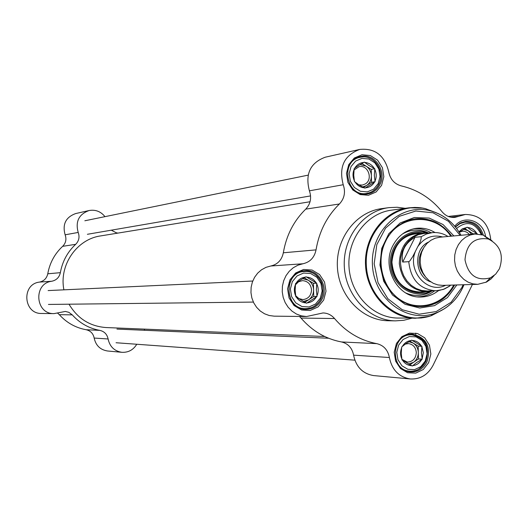<?xml version="1.0" encoding="UTF-8"?>
<svg xmlns="http://www.w3.org/2000/svg" width="528" height="528" viewBox="0 0 528 528"><rect width="100%" height="100%" fill="white"/><g stroke="black" fill="none" stroke-linecap="round" stroke-linejoin="round"><path stroke-width="0.79" d="M106.3 327.551L106.003 327.545C89.892 326.324 77.563 318.542 69.023 304.207M63.908 289.832C58.852 265.082 76.831 239.085 100.802 235.891L310.055 201.736M474.712 234.029L439.857 237.211L435.197 238.201L430.861 240.299L427.04 243.415L423.938 247.394L421.7 252.054L420.44 257.162L420.209 262.469L421.034 267.722L422.869 272.653L425.621 277.035L429.152 280.645L433.297 283.318L437.851 284.915L442.589 285.377L477.754 284.328L486.519 282.058L490.961 279.002L494.162 275.517M417.793 246.622L412.87 256.377L409.84 260.924L408.778 261.67L402.706 262.053C400.745 251.519 404.851 243.263 415.021 237.283L421.172 236.702C421.436 238.966 420.308 242.273 417.793 246.622C424.241 237.56 432.538 234.34 442.695 236.953M402.706 262.053L415.021 237.283M449.15 286.453L450.635 285.14M432.227 232.65L423.944 233.462L418.394 234.67L413.219 237.197L408.672 240.926L404.976 245.685L402.31 251.236L400.805 257.321L400.534 263.644L401.518 269.894L403.702 275.774L406.982 280.995L411.193 285.305L416.13 288.499L421.555 290.433L427.211 291.014L438.742 290.572L444.536 288.941L448.991 286.486M429.139 232.954L423.278 232.789C407.906 235.957 399.914 246.266 399.3 263.716C401.881 280.988 410.989 290.341 426.624 291.766L432.63 290.888M492.07 240.794L483.146 235.033L474.896 234.016L470.078 235.039L465.577 237.23L461.63 240.484L458.416 244.642L456.093 249.506L454.786 254.846L454.555 260.39L455.413 265.874L457.314 271.029L460.172 275.603L463.835 279.378L468.131 282.17L472.844 283.846L477.754 284.328M499.396 268.825C504.002 255.116 500.32 245.177 488.341 239.012C474.269 236.966 466.481 243.89 464.99 259.776C468.27 275.398 476.791 281.404 490.545 277.801L495.653 274.157L499.396 268.825M316.186 282.856L316.76 283.206L316.345 289.819L317.038 296.406L306.603 303.244L295.832 296.848L295.152 290.228L295.548 283.582L300.26 280.196L306.042 276.778L316.186 282.856C313.843 279.292 310.655 277.385 306.616 277.121M305.481 277.141C301.448 277.53 298.327 279.556 296.116 283.213M317.024 295.7C318.688 291.733 318.602 287.806 316.774 283.912M307.164 302.881C311.183 302.458 314.292 300.425 316.483 296.776M296.406 297.191C298.775 300.762 301.983 302.669 306.022 302.9M295.561 284.295C293.885 288.275 293.964 292.222 295.812 296.135M304.814 302.306L308.53 299.871L303.27 301.508M374.233 168.359L374.794 168.709L374.339 175.322L375.078 181.711L364.927 188.166L359.113 184.991L354.453 181.599L353.734 175.177L354.176 168.538L358.69 165.436L364.366 162.109L368.993 165.535L374.233 168.359C371.956 164.789 368.854 162.829 364.927 162.466M363.818 162.452C359.905 162.736 356.869 164.65 354.724 168.194M375.058 181.012C376.675 177.157 376.589 173.29 374.807 169.409M365.475 187.823C369.389 187.513 372.405 185.592 374.53 182.054M355.021 181.949C357.324 185.526 360.439 187.48 364.366 187.816M354.189 169.237C352.559 173.111 352.638 176.999 354.44 180.893M363.535 187.414L366.478 185.546L362.604 186.952M459.221 232.234L467.174 227.192L471.497 230.406L476.593 233.158C474.415 229.7 471.451 227.825 467.709 227.528M466.653 227.535L462.396 228.776L458.944 231.792M476.593 233.158L477.134 233.95M421.384 345.952L421.931 346.282L421.443 352.697L422.215 359.185L416.625 362.551L412.269 366.016L401.993 359.911L401.234 353.39L401.709 346.942L406.091 343.51L411.701 340.144L421.384 345.952C419.14 342.5 416.097 340.672 412.249 340.474M411.167 340.507C407.326 340.949 404.349 342.969 402.244 346.579M422.195 358.492L423.331 352.691L421.945 346.969M412.804 365.647C416.638 365.185 419.602 363.152 421.681 359.548M402.547 360.241C404.804 363.7 407.867 365.515 411.721 365.686M401.722 347.642C400.125 351.556 400.211 355.417 401.98 359.218M409.933 364.795L413.516 362.333L408.448 364.016M405.26 208.322L397.155 207.26L389.004 207.623C363.119 210.837 342.52 237.831 344.329 266.93C345.827 296.05 369.343 320.569 395.432 320.866L403.775 320.285L411.893 318.219M408.639 207.867L391.703 210.131C366.973 213.107 347.259 238.874 348.988 266.66C350.414 294.466 372.913 317.863 397.822 318.047L398.165 318.054M454.628 285.014C446.853 298.815 435.547 306.002 420.717 306.577C400.349 306.728 381.817 287.588 380.655 264.785C379.229 241.996 395.479 220.902 415.734 218.783C430.412 217.694 442.391 223.476 451.678 236.135M451.13 236.181C441.87 223.568 429.931 217.78 415.298 218.836C429.964 217.787 441.916 223.575 451.169 236.181M454.113 285.034C446.45 298.663 435.277 305.844 420.592 306.577C435.244 305.857 446.404 298.676 454.073 285.034M379.87 184.727C377.104 189.908 372.992 192.997 367.534 193.994C346.196 198.323 339.299 159.951 360.809 156.433C374.715 152.836 387.255 171.56 379.87 184.727M381.592 185.335L383.836 176.682L382.411 167.699L377.593 160.156L370.319 155.536L362.01 154.757L354.314 158.004L348.757 164.644L346.474 173.362L347.919 182.411L352.803 189.988L360.142 194.575L368.458 195.274L376.114 191.974L381.592 185.335M299.442 316.45L301.019 318.067L334.534 318.536C346.19 332.112 360.274 340.481 376.781 343.642L341.504 341.953C348.117 343.556 352.15 347.959 353.588 355.153C356.083 366.973 362.769 373.784 373.659 375.58L410.315 378.965C398.963 377.091 391.987 369.937 389.387 357.515C387.882 349.945 383.678 345.325 376.781 343.642M472.408 284.486L433.059 365.323C427.911 374.847 420.334 379.394 410.315 378.965M359.495 149.477L325.241 157.212C310.286 162.796 305.006 173.996 309.401 190.826C311.784 197.855 310.563 203.953 305.732 209.134L339.405 203.986C344.441 198.541 345.715 192.126 343.226 184.734C338.633 167.039 344.131 155.265 359.733 149.424C374.953 147.992 384.595 155.39 388.661 171.607C390.179 179.21 394.35 183.962 401.174 185.876C417.41 189.638 431.053 198.271 442.094 211.781C445.612 215.919 449.869 217.793 454.879 217.391L465.333 214.474C480.157 214.731 488.631 223.08 490.75 239.514M339.405 203.986C326.924 216.282 319.136 231.581 316.041 249.876L283.331 252.787C281.787 260.066 277.603 264.469 270.765 266.006L265.96 267.359L261.532 269.782L257.671 273.148L254.569 277.325L252.351 282.11L251.13 287.305L250.965 292.657L251.849 297.937L253.763 302.9L256.601 307.316L260.238 310.999L264.508 313.771L269.221 315.513L274.164 316.16L306.491 316.529L301.336 315.856L296.413 314.021L291.944 311.104L288.143 307.23L285.173 302.584L283.18 297.363L282.249 291.806L282.421 286.169L283.694 280.705L286.004 275.669L289.252 271.28L293.278 267.736L297.904 265.195L302.927 263.769C310.061 262.159 314.437 257.525 316.041 249.876M334.534 318.536C331.419 314.952 327.578 313.084 323.017 312.946L306.491 316.529M323.684 300.029L326 291.172L324.542 282.084L319.592 274.547L312.107 270.046L303.567 269.478L295.64 272.983L289.925 279.88L287.569 288.803L289.047 297.97L294.07 305.534L301.613 310.002L310.167 310.49L318.041 306.926L323.684 300.029M485.476 235.983C483.113 220.559 463.742 214.289 454.773 226.228M428.65 362.696L430.848 353.998L429.442 345.134L424.717 337.834L417.575 333.538L409.431 333.109L401.887 336.646L396.442 343.464L394.211 352.222L395.63 361.159L400.429 368.485L407.623 372.748L415.78 373.105L423.284 369.514L428.65 362.696M388.542 207.689L381.731 208.626C356.057 211.814 335.63 238.544 337.418 267.353C338.897 296.175 362.221 320.45 388.087 320.747L388.443 320.753M321.968 299.35C318.437 305.771 313.196 309.111 306.253 309.362C283.879 310.246 282.883 270.884 305.27 270.692C318.721 269.405 328.865 286.909 321.968 299.35M426.914 361.99C423.192 368.874 417.714 372.194 410.48 371.943C389.037 371.059 391.235 332.409 412.599 334.184C426.551 337.623 431.323 346.889 426.914 361.99M455.334 226.895L460.007 223.113L465.577 221.39C474.382 221.232 480.302 225.799 483.344 235.099M301.019 318.067C312.18 330.977 325.677 338.943 341.504 341.953M305.732 209.134C293.773 220.843 286.301 235.396 283.331 252.787M453.882 235.93L443.032 224.519L429.238 218.084L414.295 217.516L400.178 222.948L388.799 233.719L381.731 248.398L379.949 265.003L383.711 281.279L392.502 294.994L405.088 304.313L419.753 308.009L434.524 305.639L447.44 297.587L456.839 284.948M435.006 232.531C429.02 228.901 422.651 227.515 415.886 228.38C405.768 230.063 398.105 235.798 392.905 245.586C381.242 266.944 397.32 297.449 419.786 297.026C426.69 297.125 432.934 294.987 438.511 290.605M426.505 232.703C408.586 226.307 388.892 243.395 390.436 264.37C391.426 285.377 413.035 299.97 430.049 291.456M295.495 284.77L298.492 281.813L302.405 280.645C307.817 281.035 310.86 284.137 311.533 289.945C311.117 295.733 308.24 298.947 302.887 299.587L298.894 298.591L295.739 295.753M316.76 283.206L313.447 283.331L304.24 277.814M317.038 296.406L313.724 296.472L313.447 283.331M302.689 278.705L308.114 280.137C311.533 282.355 313.355 285.615 313.586 289.898C313.54 294.195 311.857 297.515 308.53 299.871L313.724 296.472M354.083 169.937L359.086 166.67C368.029 164.439 373.375 179.368 365.284 183.949L362.386 185.071L358.941 184.879M374.794 168.709L371.243 169.402L361.924 163.508M375.078 181.711L371.521 182.338L371.243 169.402M360.056 164.604L366.056 166.122C369.382 168.392 371.158 171.64 371.382 175.87C371.342 180.094 369.706 183.315 366.478 185.546L371.521 182.338M459.235 232.247L462.389 231.198L464.627 231.343L467.26 232.465L469.405 234.518M477.127 233.495L473.167 233.858L464.792 228.565M463.551 229.284L468.211 230.723L471.649 234.313M405.26 344.098L408.382 343.596C413.14 344.296 415.78 347.285 416.315 352.559C415.82 358.611 412.83 361.786 407.345 362.089L401.98 359.377M421.931 346.282L418.176 346.097L409.952 341.167M422.215 359.185L418.46 358.941L418.176 346.097M408.943 341.735L413.087 343.048C416.354 345.173 418.097 348.328 418.321 352.519C418.282 356.717 416.678 359.99 413.516 362.333L418.46 358.941M99.838 330.383L86.143 329.729C90.545 330.746 93.218 333.524 94.169 338.059C95.799 345.503 100.254 349.813 107.534 350.988L121.849 352.308C114.358 351.1 109.778 346.658 108.101 338.976C107.125 334.297 104.366 331.432 99.838 330.383C89.008 328.396 79.814 323.222 72.25 314.86L68.858 312.338L65.366 311.441L54.014 313.619C35.211 314.193 33.106 283.331 51.803 281.239C56.437 280.236 59.288 277.378 60.35 272.672C62.396 261.426 67.498 251.975 75.669 244.332C78.969 240.953 79.814 236.986 78.203 232.445C75.233 221.575 78.857 214.269 89.08 210.533C95.489 209.425 100.789 211.464 104.973 216.652M86.143 329.729C75.61 327.796 66.673 322.786 59.321 314.681L72.25 314.86M57.724 313.229L59.321 314.681M60.35 272.672L47.764 273.794C46.735 278.355 43.963 281.127 39.461 282.097C21.292 284.13 23.338 314.028 41.6 313.474L54.014 313.619M47.764 273.794C49.751 262.891 54.714 253.737 62.654 246.325L75.669 244.332M89.08 210.533L75.702 213.556C65.762 217.186 62.238 224.268 65.122 234.802C66.686 239.204 65.868 243.045 62.654 246.325M136.765 344.256C133.294 349.939 128.317 352.625 121.849 352.308M144.131 330.257L144.725 329.129M111.276 230.182L116.266 232.762L117.876 233.105M425.297 276.613C417.714 267.505 417.133 257.974 423.568 248.015M428.432 242.108C412.969 249.077 414.645 276.837 430.835 281.893M445.612 285.285C427.878 294.545 406.969 271.359 415.397 251.46M408.778 261.67C410.665 279.602 419.654 289.318 435.745 290.816L443.263 289.456L450.028 285.826M447.988 236.471C443.197 233.462 438.016 232.181 432.445 232.63L426.598 233.937L421.172 236.702M320.239 298.313L315.566 304.016L309.052 306.959L301.976 306.55L295.739 302.854L291.595 296.597L290.374 289.027L292.321 281.655L297.04 275.946L303.587 273.049L310.655 273.511L316.846 277.226L320.945 283.463L322.153 290.987L320.239 298.313M378.187 183.665L373.646 189.156L367.316 191.882L360.433 191.301L354.374 187.506L350.335 181.243L349.147 173.758L351.028 166.558L355.615 161.066L361.977 158.38L368.854 159.014L374.873 162.835L378.86 169.072L380.041 176.504L378.187 183.665M456.588 228.466C466.646 220.374 474.863 222.38 481.252 234.485M425.264 361.007L420.816 366.643L414.612 369.613L407.86 369.31L401.914 365.785L397.954 359.726L396.779 352.341L398.627 345.107L403.121 339.464L409.358 336.534L416.097 336.884L422.004 340.435L425.918 346.474L427.079 353.813L425.264 361.007M461.03 235.277C453.539 222.189 442.952 213.939 429.271 210.527C400.026 203.366 370.181 231.601 372.464 265.241C374.002 298.927 406.85 323.651 435.098 313.262C447.17 308.827 456.278 300.505 462.436 288.288L464.013 284.737M438.537 213.748L425.548 208.672C395.102 201.208 363.99 230.578 366.359 265.604C367.963 300.67 402.204 326.383 431.614 315.559L444.286 308.814M436.22 212.725L425.733 208.765M422.479 208.085L409.081 207.808C383.876 210.837 363.779 237.204 365.541 265.65C367.006 294.116 389.954 318.074 415.345 318.265L429.013 316.378M431.759 315.46L442.108 310.108M343.226 184.734L309.401 190.826M270.765 266.006L302.927 263.769M353.588 355.153L389.387 357.515M459.017 216.236L450.721 217.193M460.145 235.363L448.477 221.305L433.013 212.791L415.826 211.028L399.26 216.341L385.605 228.07L376.82 244.636L374.167 263.723L378.041 282.652L387.875 298.742L402.263 309.758L419.159 314.206L436.214 311.56L451.103 302.247L461.848 287.595L463.129 284.764M416.394 233.468C406.989 234.353 399.868 239.296 395.036 248.279C384.655 267.208 400.079 294.05 419.918 291.918M422.446 232.868C406.072 229.819 390.185 245.797 391.499 264.304C392.423 282.836 410.111 296.782 426.004 291.779M450.787 236.214C435.098 212.025 398.092 214.401 385.724 241.144C375.5 261.175 382.648 288.849 400.877 300.194C418.968 311.817 443.487 304.583 453.73 285.047M417.509 296.875C423.793 296.756 429.502 294.743 434.636 290.842M431.132 232.762C425.561 229.508 419.654 228.202 413.404 228.835M405.841 292.981C413.86 296.432 421.747 296.248 429.502 292.426L431.779 291.113M427.112 232.736L426.07 231.891L428.281 232.841L426.07 231.891C417.846 228.934 409.913 229.673 402.29 234.109M320.833 299.013C327.466 287.047 317.717 270.217 304.781 271.438C283.219 271.603 284.176 309.52 305.732 308.642C312.404 308.398 317.44 305.184 320.833 299.013M378.708 184.477C385.816 171.811 373.758 153.8 360.386 157.252C339.662 160.618 346.309 197.571 366.854 193.387C372.101 192.423 376.055 189.453 378.708 184.477M481.906 234.65C478.817 226.123 473.18 221.951 465.003 222.149L459.855 223.687L455.473 227.06M425.733 361.621C429.977 347.101 425.39 338.177 411.972 334.858C391.393 333.142 389.281 370.359 409.933 371.191C416.889 371.428 422.156 368.24 425.733 361.621M415.807 333.095L415.767 334.277M39.461 282.097L51.803 281.239M78.203 232.445L65.122 234.802M94.169 338.059L108.101 338.976M106.003 327.545L324.674 336.501M418.136 291.958L426.624 291.766M415.47 233.561L423.047 232.808M488.341 239.012L483.146 235.033M490.545 277.801L485.833 282.394M461.017 235.283C453.559 222.248 442.979 213.992 429.271 210.527L425.548 208.672L420.895 207.821L414.988 207.431L409.081 207.808M463.993 284.737L462.475 288.156C456.357 300.386 447.229 308.755 435.098 313.262L430.492 315.942L421.258 317.975L397.822 318.047M415.391 218.823L415.734 218.783M448.292 216.454L465.333 214.474M388.087 320.747L395.432 320.866M419.39 233.475C403.115 234.359 393.961 243.923 391.921 262.172C393.796 280.513 402.89 290.433 419.199 291.931M418.506 296.96L419.786 297.026M414.137 228.677L415.886 228.38M430.525 291.377L429.502 292.426M301.514 308.642L305.732 308.642C312.503 308.372 317.579 305.125 320.951 298.907C327.525 283.998 316.45 270.534 304.781 271.438L300.425 271.689M362.901 194.027L366.854 193.387C372.214 192.383 376.213 189.361 378.86 184.318C385.836 171.263 373.725 153.925 360.386 157.252M356.301 158.129L360.221 157.285M461.142 222.559L465.003 222.149C473.326 221.998 479.008 226.175 482.051 234.689M406.006 370.867L409.933 371.191C415.16 372.418 420.479 369.191 425.891 361.508C431.422 341.669 420.163 335.762 411.972 334.858L407.933 334.726M328.66 338.25L116.932 329.083M354.842 360.155L116.061 342.745M252.754 281.028L48.114 290.572M253.367 302.082L48.444 304.438M308.121 175.144L84.85 220.763M310.576 195.908L87.384 234.293"/></g></svg>

